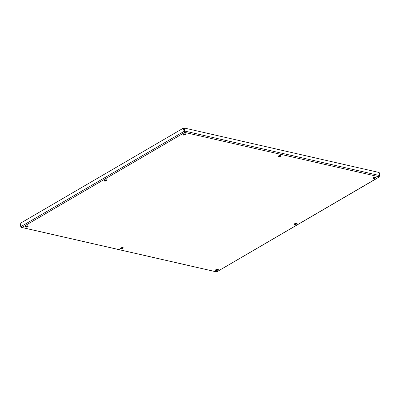 <?xml version="1.0" encoding="UTF-8"?>
<svg xmlns="http://www.w3.org/2000/svg" width="400" height="400" viewBox="0 0 400 400"><rect width="100%" height="100%" fill="white"/><g stroke="black" fill="none" stroke-linecap="round" stroke-linejoin="round"><path stroke-width="0.6" d="M215.625 269.895A1.44 0.545 164.7 0 0 217.63 269.5A1.44 0.545 164.7 0 0 217.955 269.255M217.785 270.07A1.44 0.545 -15.3 0 1 216.36 270.5A1.44 0.545 -15.3 0 1 215.48 270.24A1.44 0.545 -15.3 0 1 215.95 269.65A1.44 0.545 -15.3 0 1 217.38 269.22A1.44 0.545 -15.3 0 1 218.255 269.48A1.44 0.545 -15.3 0 1 217.785 270.07M120.595 248.21A1.44 0.545 164.7 0 0 122.6 247.815A1.44 0.545 164.7 0 0 122.92 247.57M122.755 248.385A1.44 0.545 -15.3 0 1 121.325 248.815A1.44 0.545 -15.3 0 1 120.45 248.555A1.44 0.545 -15.3 0 1 120.92 247.965A1.44 0.545 -15.3 0 1 122.345 247.535A1.44 0.545 -15.3 0 1 123.225 247.795A1.44 0.545 -15.3 0 1 122.755 248.385M25.56 226.52A1.44 0.545 164.7 0 0 27.565 226.13A1.44 0.545 164.7 0 0 27.89 225.885M27.72 226.7A1.44 0.545 -15.3 0 1 26.295 227.13A1.44 0.545 -15.3 0 1 25.42 226.87A1.44 0.545 -15.3 0 1 25.885 226.28A1.44 0.545 -15.3 0 1 27.315 225.85A1.44 0.545 -15.3 0 1 28.19 226.11A1.44 0.545 -15.3 0 1 27.72 226.7M373.275 177.865A1.44 0.545 164.7 0 0 375.28 177.47A1.44 0.545 164.7 0 0 375.605 177.225M375.435 178.04A1.44 0.545 -15.3 0 1 374.01 178.47A1.44 0.545 -15.3 0 1 373.13 178.21A1.44 0.545 -15.3 0 1 373.6 177.62A1.44 0.545 -15.3 0 1 375.03 177.19A1.44 0.545 -15.3 0 1 375.905 177.45A1.44 0.545 -15.3 0 1 375.435 178.04M278.245 156.18A1.44 0.545 164.7 0 0 280.25 155.785A1.44 0.545 164.7 0 0 280.575 155.54M280.405 156.355A1.44 0.545 -15.3 0 1 278.975 156.785A1.44 0.545 -15.3 0 1 278.1 156.525A1.44 0.545 -15.3 0 1 278.57 155.935A1.44 0.545 -15.3 0 1 279.995 155.505A1.44 0.545 -15.3 0 1 280.875 155.765A1.44 0.545 -15.3 0 1 280.405 156.355M183.215 134.49A1.44 0.545 164.7 0 0 185.215 134.1A1.44 0.545 164.7 0 0 185.54 133.855M185.375 134.67A1.44 0.545 -15.3 0 1 183.945 135.1A1.44 0.545 -15.3 0 1 183.07 134.84A1.44 0.545 -15.3 0 1 183.535 134.25A1.44 0.545 -15.3 0 1 184.965 133.82A1.44 0.545 -15.3 0 1 185.84 134.08A1.44 0.545 -15.3 0 1 185.375 134.67M294.45 223.88A1.44 0.545 164.7 0 0 296.455 223.485A1.44 0.545 164.7 0 0 296.78 223.24M296.61 224.055A1.44 0.545 -15.3 0 1 295.185 224.485A1.44 0.545 -15.3 0 1 294.305 224.225A1.44 0.545 -15.3 0 1 294.775 223.635A1.44 0.545 -15.3 0 1 296.205 223.205A1.44 0.545 -15.3 0 1 297.08 223.465A1.44 0.545 -15.3 0 1 296.61 224.055M104.39 180.505A1.44 0.545 164.7 0 0 106.39 180.115A1.44 0.545 164.7 0 0 106.715 179.87M106.545 180.685A1.44 0.545 -15.3 0 1 105.12 181.115A1.44 0.545 -15.3 0 1 104.245 180.855A1.44 0.545 -15.3 0 1 104.71 180.265A1.44 0.545 -15.3 0 1 106.14 179.835A1.44 0.545 -15.3 0 1 107.015 180.095A1.44 0.545 -15.3 0 1 106.545 180.685M183.305 128.18L184.18 128L185.04 131.15A0.945 0.715 102.9 0 1 184.945 131.995L184.78 132.44L184.6 132.07A0.945 0.505 -120.3 0 1 184.165 131.33L183.305 128.18L20.06 223.48L20.92 226.625A0.945 0.505 59.7 0 0 21.355 227.365L21.98 227.48L21.33 227.51A0.945 0.715 102.9 0 1 20.86 226.99L20.135 223.765M379.985 176.285A0.945 0.505 -120.3 0 1 379.88 176.63L379.345 176.84L379.905 176.485A0.945 0.715 -77.1 0 0 380 175.64L379.14 172.49L184.18 128M184.945 131.995L183.715 128.275L184.705 132.17M21.365 227.37L216.635 271.925L379.345 176.84L184.78 132.44L184.6 132.07M379.83 176.555L379.345 176.84M216.29 272L216.39 271.585M184.675 131.94L184.78 132.44L21.975 227.48L216.545 271.88M184.68 131.8L184.78 132.44M184.625 131.87L184.575 131.42M184.165 131.33L20.92 226.625M380 175.64L185.04 131.15M216.625 271.945L379.745 176.72"/></g></svg>
